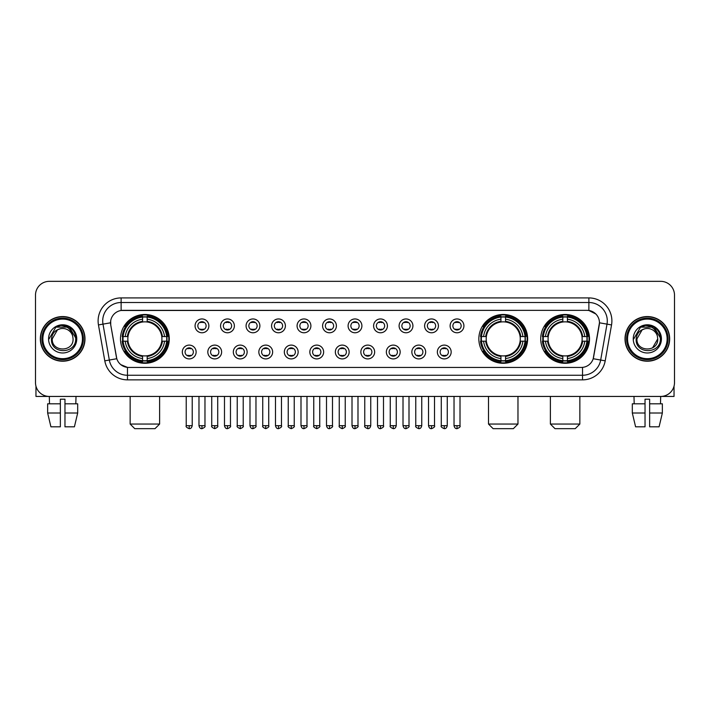 <?xml version="1.0" encoding="UTF-8"?>
<svg xmlns="http://www.w3.org/2000/svg" width="710" height="710" viewBox="0 0 710 710"><rect width="100%" height="100%" fill="white"/><g stroke="black" fill="none" stroke-linecap="round" stroke-linejoin="round"><path stroke-width="1.06" d="M478.842 338.883A24.397 24.397 0 0 0 503.239 363.289A24.397 24.397 0 0 0 527.636 338.883A24.397 24.397 0 0 0 503.239 314.486A24.397 24.397 0 0 0 478.842 338.883M540.718 338.883A24.397 24.397 0 0 0 565.116 363.289A24.397 24.397 0 0 0 589.513 338.883A24.397 24.397 0 0 0 565.116 314.486A24.397 24.397 0 0 0 540.718 338.883M120.487 338.883A24.397 24.397 0 0 0 144.884 363.289A24.397 24.397 0 0 0 169.282 338.883A24.397 24.397 0 0 0 144.884 314.486A24.397 24.397 0 0 0 120.487 338.883M196.129 352.009A6.905 6.905 0 0 1 189.215 358.914A6.905 6.905 0 0 1 182.31 352.009A6.905 6.905 0 0 1 189.215 345.104A6.905 6.905 0 0 1 196.129 352.009M185.079 352.009A4.145 4.145 0 0 0 189.215 356.154A4.145 4.145 0 0 0 193.36 352.009A4.145 4.145 0 0 0 189.215 347.864A4.145 4.145 0 0 0 185.079 352.009M221.626 352.009A6.905 6.905 0 0 1 214.722 358.914A6.905 6.905 0 0 1 207.817 352.009A6.905 6.905 0 0 1 214.722 345.104A6.905 6.905 0 0 1 221.626 352.009M210.577 352.009A4.145 4.145 0 0 0 214.722 356.154A4.145 4.145 0 0 0 218.866 352.009A4.145 4.145 0 0 0 214.722 347.864A4.145 4.145 0 0 0 210.577 352.009M247.133 352.009A6.905 6.905 0 0 1 240.228 358.914A6.905 6.905 0 0 1 233.324 352.009A6.905 6.905 0 0 1 240.228 345.104A6.905 6.905 0 0 1 247.133 352.009M236.084 352.009A4.145 4.145 0 0 0 240.228 356.154A4.145 4.145 0 0 0 244.373 352.009A4.145 4.145 0 0 0 240.228 347.864A4.145 4.145 0 0 0 236.084 352.009M272.64 352.009A6.905 6.905 0 0 1 265.735 358.914A6.905 6.905 0 0 1 258.83 352.009A6.905 6.905 0 0 1 265.735 345.104A6.905 6.905 0 0 1 272.64 352.009M261.591 352.009A4.145 4.145 0 0 0 265.735 356.154A4.145 4.145 0 0 0 269.88 352.009A4.145 4.145 0 0 0 265.735 347.864A4.145 4.145 0 0 0 261.591 352.009M298.147 352.009A6.905 6.905 0 0 1 291.242 358.914A6.905 6.905 0 0 1 284.328 352.009A6.905 6.905 0 0 1 291.242 345.104A6.905 6.905 0 0 1 298.147 352.009M287.097 352.009A4.145 4.145 0 0 0 291.242 356.154A4.145 4.145 0 0 0 295.378 352.009A4.145 4.145 0 0 0 291.242 347.864A4.145 4.145 0 0 0 287.097 352.009M323.645 352.009A6.905 6.905 0 0 1 316.74 358.914A6.905 6.905 0 0 1 309.835 352.009A6.905 6.905 0 0 1 316.74 345.104A6.905 6.905 0 0 1 323.645 352.009M312.595 352.009A4.145 4.145 0 0 0 316.74 356.154A4.145 4.145 0 0 0 320.885 352.009A4.145 4.145 0 0 0 316.74 347.864A4.145 4.145 0 0 0 312.595 352.009M349.151 352.009A6.905 6.905 0 0 1 342.247 358.914A6.905 6.905 0 0 1 335.342 352.009A6.905 6.905 0 0 1 342.247 345.104A6.905 6.905 0 0 1 349.151 352.009M338.102 352.009A4.145 4.145 0 0 0 342.247 356.154A4.145 4.145 0 0 0 346.391 352.009A4.145 4.145 0 0 0 342.247 347.864A4.145 4.145 0 0 0 338.102 352.009M374.658 352.009A6.905 6.905 0 0 1 367.753 358.914A6.905 6.905 0 0 1 360.849 352.009A6.905 6.905 0 0 1 367.753 345.104A6.905 6.905 0 0 1 374.658 352.009M363.609 352.009A4.145 4.145 0 0 0 367.753 356.154A4.145 4.145 0 0 0 371.898 352.009A4.145 4.145 0 0 0 367.753 347.864A4.145 4.145 0 0 0 363.609 352.009M400.165 352.009A6.905 6.905 0 0 1 393.26 358.914A6.905 6.905 0 0 1 386.355 352.009A6.905 6.905 0 0 1 393.26 345.104A6.905 6.905 0 0 1 400.165 352.009M389.115 352.009A4.145 4.145 0 0 0 393.26 356.154A4.145 4.145 0 0 0 397.405 352.009A4.145 4.145 0 0 0 393.26 347.864A4.145 4.145 0 0 0 389.115 352.009M425.672 352.009A6.905 6.905 0 0 1 418.758 358.914A6.905 6.905 0 0 1 411.853 352.009A6.905 6.905 0 0 1 418.758 345.104A6.905 6.905 0 0 1 425.672 352.009M414.622 352.009A4.145 4.145 0 0 0 418.758 356.154A4.145 4.145 0 0 0 422.903 352.009A4.145 4.145 0 0 0 418.758 347.864A4.145 4.145 0 0 0 414.622 352.009M451.169 352.009A6.905 6.905 0 0 1 444.265 358.914A6.905 6.905 0 0 1 437.36 352.009A6.905 6.905 0 0 1 444.265 345.104A6.905 6.905 0 0 1 451.169 352.009M440.12 352.009A4.145 4.145 0 0 0 444.265 356.154A4.145 4.145 0 0 0 448.409 352.009A4.145 4.145 0 0 0 444.265 347.864A4.145 4.145 0 0 0 440.12 352.009M208.873 325.855A6.905 6.905 0 0 1 201.968 332.768A6.905 6.905 0 0 1 195.064 325.855A6.905 6.905 0 0 1 201.968 318.95A6.905 6.905 0 0 1 208.873 325.855M197.824 325.855A4.145 4.145 0 0 0 201.968 329.999A4.145 4.145 0 0 0 206.113 325.855A4.145 4.145 0 0 0 201.968 321.719A4.145 4.145 0 0 0 197.824 325.855M234.38 325.855A6.905 6.905 0 0 1 227.475 332.768A6.905 6.905 0 0 1 220.57 325.855A6.905 6.905 0 0 1 227.475 318.95A6.905 6.905 0 0 1 234.38 325.855M223.33 325.855A4.145 4.145 0 0 0 227.475 329.999A4.145 4.145 0 0 0 231.62 325.855A4.145 4.145 0 0 0 227.475 321.719A4.145 4.145 0 0 0 223.33 325.855M259.887 325.855A6.905 6.905 0 0 1 252.982 332.768A6.905 6.905 0 0 1 246.077 325.855A6.905 6.905 0 0 1 252.982 318.95A6.905 6.905 0 0 1 259.887 325.855M248.837 325.855A4.145 4.145 0 0 0 252.982 329.999A4.145 4.145 0 0 0 257.127 325.855A4.145 4.145 0 0 0 252.982 321.719A4.145 4.145 0 0 0 248.837 325.855M285.393 325.855A6.905 6.905 0 0 1 278.489 332.768A6.905 6.905 0 0 1 271.584 325.855A6.905 6.905 0 0 1 278.489 318.95A6.905 6.905 0 0 1 285.393 325.855M274.344 325.855A4.145 4.145 0 0 0 278.489 329.999A4.145 4.145 0 0 0 282.633 325.855A4.145 4.145 0 0 0 278.489 321.719A4.145 4.145 0 0 0 274.344 325.855M310.9 325.855A6.905 6.905 0 0 1 303.986 332.768A6.905 6.905 0 0 1 297.082 325.855A6.905 6.905 0 0 1 303.986 318.95A6.905 6.905 0 0 1 310.9 325.855M299.851 325.855A4.145 4.145 0 0 0 303.986 329.999A4.145 4.145 0 0 0 308.131 325.855A4.145 4.145 0 0 0 303.986 321.719A4.145 4.145 0 0 0 299.851 325.855M336.398 325.855A6.905 6.905 0 0 1 329.493 332.768A6.905 6.905 0 0 1 322.589 325.855A6.905 6.905 0 0 1 329.493 318.95A6.905 6.905 0 0 1 336.398 325.855M325.349 325.855A4.145 4.145 0 0 0 329.493 329.999A4.145 4.145 0 0 0 333.638 325.855A4.145 4.145 0 0 0 329.493 321.719A4.145 4.145 0 0 0 325.349 325.855M361.905 325.855A6.905 6.905 0 0 1 355 332.768A6.905 6.905 0 0 1 348.095 325.855A6.905 6.905 0 0 1 355 318.95A6.905 6.905 0 0 1 361.905 325.855M350.855 325.855A4.145 4.145 0 0 0 355 329.999A4.145 4.145 0 0 0 359.145 325.855A4.145 4.145 0 0 0 355 321.719A4.145 4.145 0 0 0 350.855 325.855M387.411 325.855A6.905 6.905 0 0 1 380.507 332.768A6.905 6.905 0 0 1 373.602 325.855A6.905 6.905 0 0 1 380.507 318.95A6.905 6.905 0 0 1 387.411 325.855M376.362 325.855A4.145 4.145 0 0 0 380.507 329.999A4.145 4.145 0 0 0 384.651 325.855A4.145 4.145 0 0 0 380.507 321.719A4.145 4.145 0 0 0 376.362 325.855M412.918 325.855A6.905 6.905 0 0 1 406.014 332.768A6.905 6.905 0 0 1 399.1 325.855A6.905 6.905 0 0 1 406.014 318.95A6.905 6.905 0 0 1 412.918 325.855M401.869 325.855A4.145 4.145 0 0 0 406.014 329.999A4.145 4.145 0 0 0 410.149 325.855A4.145 4.145 0 0 0 406.014 321.719A4.145 4.145 0 0 0 401.869 325.855M438.416 325.855A6.905 6.905 0 0 1 431.511 332.768A6.905 6.905 0 0 1 424.607 325.855A6.905 6.905 0 0 1 431.511 318.95A6.905 6.905 0 0 1 438.416 325.855M427.367 325.855A4.145 4.145 0 0 0 431.511 329.999A4.145 4.145 0 0 0 435.656 325.855A4.145 4.145 0 0 0 431.511 321.719A4.145 4.145 0 0 0 427.367 325.855M463.923 325.855A6.905 6.905 0 0 1 457.018 332.768A6.905 6.905 0 0 1 450.113 325.855A6.905 6.905 0 0 1 457.018 318.95A6.905 6.905 0 0 1 463.923 325.855M452.873 325.855A4.145 4.145 0 0 0 457.018 329.999A4.145 4.145 0 0 0 461.163 325.855A4.145 4.145 0 0 0 457.018 321.719A4.145 4.145 0 0 0 452.873 325.855M104.796 360.84L98.459 324.931A23.022 23.022 0 0 1 121.126 297.916L588.874 297.916A23.022 23.022 0 0 1 611.541 324.931L605.204 360.84A23.022 23.022 0 0 1 582.537 379.859L127.463 379.859A23.022 23.022 0 0 1 104.796 360.84L109.322 360.041L102.994 324.133A18.416 18.416 0 0 1 121.126 302.513L588.874 302.513A18.416 18.416 0 0 1 607.006 324.133L600.678 360.041A18.416 18.416 0 0 1 582.537 375.253L127.463 375.253A18.416 18.416 0 0 1 109.322 360.041L116.795 358.719L110.733 324.931A12.434 12.434 0 0 1 122.972 310.341L587.028 310.341A12.434 12.434 0 0 1 599.267 324.931L593.587 357.157A12.434 12.434 0 0 1 581.348 367.434L128.652 367.434A12.434 12.434 0 0 1 116.413 357.157L110.733 324.931L110.68 320.929M122.679 341.19A22.329 22.329 0 0 1 122.679 336.584M542.901 341.19A22.329 22.329 0 0 1 542.901 336.584M481.034 341.19A22.329 22.329 0 0 1 481.034 336.584M40.337 338.883A22.329 22.329 0 0 0 62.666 361.212A22.329 22.329 0 0 0 84.987 338.883A22.329 22.329 0 0 0 62.666 316.562A22.329 22.329 0 0 0 40.337 338.883M625.013 338.883A22.329 22.329 0 0 0 647.334 361.212A22.329 22.329 0 0 0 669.663 338.883A22.329 22.329 0 0 0 647.334 316.562A22.329 22.329 0 0 0 625.013 338.883M121.126 297.916L121.126 310.483L587.028 310.341L588.874 310.483L595.814 313.98M581.348 367.434L128.652 367.434M127.463 379.859L127.463 367.372L120.824 364.656M611.541 324.931L599.462 322.802L593.205 358.719L605.204 360.84M674.5 295.147A13.809 13.809 0 0 0 660.691 281.337L49.309 281.337A13.809 13.809 0 0 0 35.5 295.147L35.5 382.619A13.809 13.809 0 0 0 49.309 396.437L660.691 396.437A13.809 13.809 0 0 0 674.5 382.619L674.5 295.147L674.5 382.619M35.5 295.147L35.5 382.619M660.691 281.337L49.309 281.337M49.514 403.804L49.309 396.437L660.691 396.437L660.486 403.804M35.962 386.16L35.962 396.437L89.362 396.437M47.641 403.804L47.641 413.007L50.916 426.817L47.641 413.007L47.641 403.804L60.359 403.804L60.359 399.197L64.965 399.197L64.965 403.804L77.683 403.804L77.683 413.007L74.408 426.817L77.683 413.007L64.965 413.007L64.965 403.804L64.965 426.817L74.408 426.817M76.014 396.437L75.81 403.804M60.359 403.804L60.359 426.817L50.916 426.817M47.641 413.007L60.359 413.007M82.458 338.883A19.8 19.8 0 0 0 62.666 319.092A19.8 19.8 0 0 0 42.866 338.883A19.8 19.8 0 0 0 62.666 358.683A19.8 19.8 0 0 0 82.458 338.883M83.381 338.883A20.714 20.714 0 0 0 62.666 318.169A20.714 20.714 0 0 0 41.943 338.883A20.714 20.714 0 0 0 62.666 359.606A20.714 20.714 0 0 0 83.381 338.883M84.756 338.883A22.099 22.099 0 0 0 62.666 316.793A22.099 22.099 0 0 0 40.568 338.883A22.099 22.099 0 0 0 62.666 360.982A22.099 22.099 0 0 0 84.756 338.883M72.695 336.123L73.068 338.883C73.707 352.311 51.617 352.311 52.256 338.883L57.457 329.875L60.084 328.81C54.927 330.212 52.061 333.567 51.484 338.883C50.374 354.716 76.156 354.308 75.686 338.883C75.766 334.517 74.142 330.904 70.822 328.047C67.805 325.846 64.441 324.976 60.749 325.455C67.556 325.988 71.532 329.546 72.695 336.123L73.068 338.883C73.707 352.311 51.617 352.311 52.256 338.883L57.457 329.875L60.084 328.81L57.457 329.875L52.256 338.883L57.457 329.875L60.084 328.81L57.457 329.875L52.256 338.883L57.457 329.875L60.084 328.81L57.457 329.875L52.256 338.883L57.457 329.875L60.084 328.81A10.402 10.402 0 0 1 72.695 336.123L73.068 338.883C73.707 352.311 51.617 352.311 52.256 338.883C51.617 352.311 73.707 352.311 73.068 338.883C73.707 352.311 51.617 352.311 52.256 338.883C51.617 352.311 73.707 352.311 73.068 338.883C73.707 352.311 51.617 352.311 52.256 338.883M48.573 338.883A14.085 14.085 0 0 0 62.666 352.976A14.085 14.085 0 0 0 76.751 338.883A14.085 14.085 0 0 0 62.666 324.798A14.085 14.085 0 0 0 48.573 338.883M60.749 325.455L55.877 327.132L49.096 338.883L55.877 327.132L69.447 327.132L76.227 338.883L69.447 327.132L55.877 327.132L49.096 338.883L55.877 327.132L69.447 327.132L76.227 338.883L69.447 327.132L55.877 327.132L49.096 338.883L55.877 327.132L69.447 327.132L76.227 338.883M155.011 428.662L134.758 428.662L130.152 424.056L159.617 424.056L155.011 428.662M147.183 360.68L147.183 361.603A22.835 22.835 0 0 0 167.604 341.19L166.681 341.19A21.912 21.912 0 0 1 147.183 360.68L147.183 358.55A19.8 19.8 0 0 0 164.542 341.19L161.765 341.19A17.031 17.031 0 0 0 147.183 322.012L147.183 317.095A21.912 21.912 0 0 1 166.681 336.584L167.604 336.584A22.835 22.835 0 0 0 147.183 316.172L147.183 317.095M123.096 341.19L122.164 341.19A22.835 22.835 0 0 0 142.586 361.603L142.586 360.68A21.912 21.912 0 0 1 123.096 341.19L125.226 341.19A19.8 19.8 0 0 0 142.586 358.55L142.586 355.763A17.031 17.031 0 0 0 161.765 341.19L162.439 341.19A17.706 17.706 0 0 1 147.183 356.447L147.183 358.55M142.586 317.095L142.586 316.172A22.835 22.835 0 0 0 122.164 336.584L123.096 336.584A21.912 21.912 0 0 1 142.586 317.095L142.586 319.225A19.8 19.8 0 0 0 125.226 336.584L128.004 336.584A17.031 17.031 0 0 0 142.586 355.763L142.586 356.447A17.706 17.706 0 0 1 127.33 341.19L125.226 341.19M123.141 341.19A21.868 21.868 0 0 1 123.141 336.584M147.183 317.139A21.868 21.868 0 0 0 142.586 317.139M166.628 336.584A21.868 21.868 0 0 1 166.628 341.19M166.681 336.584L164.542 336.584A19.8 19.8 0 0 0 147.183 319.225M164.542 341.19L166.681 341.19M142.586 358.55L142.586 360.68M161.765 336.584L164.542 336.584M147.183 355.79L147.183 356.447M142.586 355.763A17.031 17.031 0 0 1 128.004 341.19L127.33 341.19M147.183 360.636A21.868 21.868 0 0 1 142.586 360.636M125.226 336.584L123.096 336.584M142.586 321.976L142.586 319.225M147.183 322.012A17.031 17.031 0 0 0 128.004 336.584L127.33 336.584A17.706 17.706 0 0 1 142.586 321.328M147.183 321.985L147.183 321.328A17.706 17.706 0 0 1 162.439 336.584M125.732 326.458L124.427 326.458A23.936 23.936 0 0 1 168.82 338.883A23.936 23.936 0 0 1 124.427 351.317L125.732 351.317M513.365 428.662L493.113 428.662L488.507 424.056L517.972 424.056L513.365 428.662M505.547 360.68L505.547 361.603A22.835 22.835 0 0 0 525.959 341.19L525.036 341.19A21.912 21.912 0 0 1 505.547 360.68L505.547 358.55A19.8 19.8 0 0 0 522.906 341.19L520.119 341.19A17.031 17.031 0 0 0 505.547 322.012L505.547 317.095A21.912 21.912 0 0 1 525.036 336.584L525.959 336.584A22.835 22.835 0 0 0 505.547 316.172L505.547 317.095M481.451 341.19L480.519 341.19A22.835 22.835 0 0 0 500.941 361.603L500.941 360.68A21.912 21.912 0 0 1 481.451 341.19L483.581 341.19A19.8 19.8 0 0 0 500.941 358.55L500.941 355.763A17.031 17.031 0 0 0 520.119 341.19L520.803 341.19A17.706 17.706 0 0 1 505.547 356.447L505.547 358.55M500.941 317.095L500.941 316.172A22.835 22.835 0 0 0 480.519 336.584L481.451 336.584A21.912 21.912 0 0 1 500.941 317.095L500.941 319.225A19.8 19.8 0 0 0 483.581 336.584L486.359 336.584A17.031 17.031 0 0 0 500.941 355.763L500.941 356.447A17.706 17.706 0 0 1 485.684 341.19L483.581 341.19M481.495 341.19A21.868 21.868 0 0 1 481.495 336.584M505.547 317.139A21.868 21.868 0 0 0 500.941 317.139M524.983 336.584A21.868 21.868 0 0 1 524.983 341.19M525.036 336.584L522.906 336.584A19.8 19.8 0 0 0 505.547 319.225M522.906 341.19L525.036 341.19M500.941 358.55L500.941 360.68M520.119 336.584L522.906 336.584M505.547 355.79L505.547 356.447M500.941 355.763A17.031 17.031 0 0 1 486.359 341.19L485.684 341.19M505.547 360.636A21.868 21.868 0 0 1 500.941 360.636M483.581 336.584L481.451 336.584M500.941 321.976L500.941 319.225M505.547 322.012A17.031 17.031 0 0 0 486.359 336.584L485.684 336.584A17.706 17.706 0 0 1 500.941 321.328M505.547 321.985L505.547 321.328A17.706 17.706 0 0 1 520.803 336.584M484.087 326.458L482.782 326.458A23.936 23.936 0 0 1 527.184 338.883A23.936 23.936 0 0 1 482.782 351.317L484.087 351.317M575.242 428.662L554.989 428.662L550.383 424.056L579.848 424.056L575.242 428.662M567.414 360.68L567.414 361.603A22.835 22.835 0 0 0 587.836 341.19L586.904 341.19A21.912 21.912 0 0 1 567.414 360.68L567.414 358.55A19.8 19.8 0 0 0 584.774 341.19L581.996 341.19A17.031 17.031 0 0 0 567.414 322.012L567.414 317.095A21.912 21.912 0 0 1 586.904 336.584L587.836 336.584A22.835 22.835 0 0 0 567.414 316.172L567.414 317.095M543.319 341.19L542.396 341.19A22.835 22.835 0 0 0 562.817 361.603L562.817 360.68A21.912 21.912 0 0 1 543.319 341.19L545.457 341.19A19.8 19.8 0 0 0 562.817 358.55L562.817 355.763A17.031 17.031 0 0 0 581.996 341.19L582.67 341.19A17.706 17.706 0 0 1 567.414 356.447L567.414 358.55M562.817 317.095L562.817 316.172A22.835 22.835 0 0 0 542.396 336.584L543.319 336.584A21.912 21.912 0 0 1 562.817 317.095L562.817 319.225A19.8 19.8 0 0 0 545.457 336.584L548.235 336.584A17.031 17.031 0 0 0 562.817 355.763L562.817 356.447A17.706 17.706 0 0 1 547.561 341.19L545.457 341.19M543.372 341.19A21.868 21.868 0 0 1 543.372 336.584M567.414 317.139A21.868 21.868 0 0 0 562.817 317.139M586.859 336.584A21.868 21.868 0 0 1 586.859 341.19M586.904 336.584L584.774 336.584A19.8 19.8 0 0 0 567.414 319.225M584.774 341.19L586.904 341.19M562.817 358.55L562.817 360.68M581.996 336.584L584.774 336.584M567.414 355.79L567.414 356.447M562.817 355.763A17.031 17.031 0 0 1 548.235 341.19L547.561 341.19M567.414 360.636A21.868 21.868 0 0 1 562.817 360.636M545.457 336.584L543.319 336.584M562.817 321.976L562.817 319.225M567.414 322.012A17.031 17.031 0 0 0 548.235 336.584L547.561 336.584A17.706 17.706 0 0 1 562.817 321.328M567.414 321.985L567.414 321.328A17.706 17.706 0 0 1 582.67 336.584M545.963 326.458L544.659 326.458A23.936 23.936 0 0 1 589.052 338.883A23.936 23.936 0 0 1 544.659 351.317L545.963 351.317M200.593 329.768L200.593 329.112A3.532 3.532 0 0 0 203.353 329.112L203.353 329.768M203.353 321.95L203.353 322.606A3.532 3.532 0 0 0 200.593 322.606L200.593 321.95M226.099 329.768L226.099 329.112A3.532 3.532 0 0 0 228.86 329.112L228.86 329.768M228.86 321.95L228.86 322.606A3.532 3.532 0 0 0 226.099 322.606L226.099 321.95M251.597 329.768L251.597 329.112A3.532 3.532 0 0 0 254.366 329.112L254.366 329.768M254.366 321.95L254.366 322.606A3.532 3.532 0 0 0 251.597 322.606L251.597 321.95M277.104 329.768L277.104 329.112A3.532 3.532 0 0 0 279.864 329.112L279.864 329.768M279.864 321.95L279.864 322.606A3.532 3.532 0 0 0 277.104 322.606L277.104 321.95M302.611 329.768L302.611 329.112A3.532 3.532 0 0 0 305.371 329.112L305.371 329.768M305.371 321.95L305.371 322.606A3.532 3.532 0 0 0 302.611 322.606L302.611 321.95M328.118 329.768L328.118 329.112A3.532 3.532 0 0 0 330.878 329.112L330.878 329.768M330.878 321.95L330.878 322.606A3.532 3.532 0 0 0 328.118 322.606L328.118 321.95M353.615 329.768L353.615 329.112A3.532 3.532 0 0 0 356.385 329.112L356.385 329.768M356.385 321.95L356.385 322.606A3.532 3.532 0 0 0 353.615 322.606L353.615 321.95M379.122 329.768L379.122 329.112A3.532 3.532 0 0 0 381.882 329.112L381.882 329.768M381.882 321.95L381.882 322.606A3.532 3.532 0 0 0 379.122 322.606L379.122 321.95M404.629 329.768L404.629 329.112A3.532 3.532 0 0 0 407.389 329.112L407.389 329.768M407.389 321.95L407.389 322.606A3.532 3.532 0 0 0 404.629 322.606L404.629 321.95M430.136 329.768L430.136 329.112A3.532 3.532 0 0 0 432.896 329.112L432.896 329.768M432.896 321.95L432.896 322.606A3.532 3.532 0 0 0 430.136 322.606L430.136 321.95M455.634 329.768L455.634 329.112A3.532 3.532 0 0 0 458.403 329.112L458.403 329.768M458.403 321.95L458.403 322.606A3.532 3.532 0 0 0 455.634 322.606L455.634 321.95M187.839 355.914L187.839 355.257A3.532 3.532 0 0 0 190.599 355.257L190.599 355.914M190.599 348.104L190.599 348.761A3.532 3.532 0 0 0 187.839 348.761L187.839 348.104M213.346 355.914L213.346 355.257A3.532 3.532 0 0 0 216.106 355.257L216.106 355.914M216.106 348.104L216.106 348.761A3.532 3.532 0 0 0 213.346 348.761L213.346 348.104M238.844 355.914L238.844 355.257A3.532 3.532 0 0 0 241.613 355.257L241.613 355.914M241.613 348.104L241.613 348.761A3.532 3.532 0 0 0 238.844 348.761L238.844 348.104M264.351 355.914L264.351 355.257A3.532 3.532 0 0 0 267.111 355.257L267.111 355.914M267.111 348.104L267.111 348.761A3.532 3.532 0 0 0 264.351 348.761L264.351 348.104M289.858 355.914L289.858 355.257A3.532 3.532 0 0 0 292.618 355.257L292.618 355.914M292.618 348.104L292.618 348.761A3.532 3.532 0 0 0 289.858 348.761L289.858 348.104M315.364 355.914L315.364 355.257A3.532 3.532 0 0 0 318.124 355.257L318.124 355.914M318.124 348.104L318.124 348.761A3.532 3.532 0 0 0 315.364 348.761L315.364 348.104M340.862 355.914L340.862 355.257A3.532 3.532 0 0 0 343.631 355.257L343.631 355.914M343.631 348.104L343.631 348.761A3.532 3.532 0 0 0 340.862 348.761L340.862 348.104M366.369 355.914L366.369 355.257A3.532 3.532 0 0 0 369.138 355.257L369.138 355.914M369.138 348.104L369.138 348.761A3.532 3.532 0 0 0 366.369 348.761L366.369 348.104M391.876 355.914L391.876 355.257A3.532 3.532 0 0 0 394.636 355.257L394.636 355.914M394.636 348.104L394.636 348.761A3.532 3.532 0 0 0 391.876 348.761L391.876 348.104M417.382 355.914L417.382 355.257A3.532 3.532 0 0 0 420.142 355.257L420.142 355.914M420.142 348.104L420.142 348.761A3.532 3.532 0 0 0 417.382 348.761L417.382 348.104M442.889 355.914L442.889 355.257A3.532 3.532 0 0 0 445.649 355.257L445.649 355.914M445.649 348.104L445.649 348.761A3.532 3.532 0 0 0 442.889 348.761L442.889 348.104M674.038 386.16L674.038 396.437L620.638 396.437M645.035 403.804L645.035 413.007L632.317 413.007L635.592 426.817L632.317 413.007L632.317 403.804L645.035 403.804L645.035 399.197L649.641 399.197L649.641 403.804L662.359 403.804L662.359 413.007L659.084 426.817L662.359 413.007L649.641 413.007L649.641 403.804M645.035 413.007L645.035 426.817L635.592 426.817M659.084 426.817L649.641 426.817L649.641 413.007M633.986 396.437L634.19 403.804M667.134 338.883A19.8 19.8 0 0 0 647.334 319.092A19.8 19.8 0 0 0 627.542 338.883A19.8 19.8 0 0 0 647.334 358.683A19.8 19.8 0 0 0 667.134 338.883M668.057 338.883A20.714 20.714 0 0 0 647.334 318.169A20.714 20.714 0 0 0 626.619 338.883A20.714 20.714 0 0 0 647.334 359.606A20.714 20.714 0 0 0 668.057 338.883M669.432 338.883A22.099 22.099 0 0 0 647.334 316.793A22.099 22.099 0 0 0 625.244 338.883A22.099 22.099 0 0 0 647.334 360.982A22.099 22.099 0 0 0 669.432 338.883M657.371 336.123L657.744 338.883L657.371 336.123L657.744 338.883L657.371 336.123L657.744 338.883L657.371 336.123L657.744 338.883L657.371 336.123L657.744 338.883L652.543 347.9L657.744 338.883C658.383 352.311 636.293 352.311 636.932 338.883L642.133 329.875L644.76 328.81C639.603 330.212 636.737 333.567 636.16 338.883C635.051 354.716 660.832 354.308 660.362 338.883C660.442 334.517 658.818 330.904 655.499 328.047C652.481 325.846 649.117 324.976 645.425 325.455C652.233 325.988 656.209 329.546 657.371 336.123L657.744 338.883L652.543 347.9L657.744 338.883C658.383 352.311 636.293 352.311 636.932 338.883L642.133 329.875L644.76 328.81L642.133 329.875L636.932 338.883L642.133 329.875L644.76 328.81L642.133 329.875L636.932 338.883L642.133 329.875L644.76 328.81L642.133 329.875L636.932 338.883L642.133 329.875L644.76 328.81L642.133 329.875L636.932 338.883L642.133 329.875L644.76 328.81A10.402 10.402 0 0 1 657.371 336.123L657.744 338.883C658.383 352.311 636.293 352.311 636.932 338.883C636.293 352.311 658.383 352.311 657.744 338.883C658.383 352.311 636.293 352.311 636.932 338.883M633.249 338.883A14.085 14.085 0 0 0 647.334 352.976A14.085 14.085 0 0 0 661.427 338.883A14.085 14.085 0 0 0 647.334 324.798A14.085 14.085 0 0 0 633.249 338.883M633.773 338.883L640.553 327.132L654.123 327.132L660.903 338.883L654.123 327.132L640.553 327.132L633.773 338.883L640.553 327.132L654.123 327.132L660.903 338.883L654.123 327.132L640.553 327.132L633.773 338.883L640.553 327.132L654.123 327.132L660.903 338.883L654.123 327.132L640.553 327.132L633.773 338.883L640.553 327.132L654.123 327.132L660.903 338.883L654.123 327.132L640.553 327.132L633.773 338.883L640.553 327.132L645.425 325.455L640.553 327.132L633.773 338.883L640.553 327.132L645.425 325.455L640.553 327.132L633.773 338.883L640.553 327.132L654.123 327.132L660.903 338.883L654.123 327.132M588.874 297.916L588.874 310.483M98.459 324.931L102.994 324.133A18.416 18.416 0 0 1 102.71 320.929M102.994 324.133L110.538 322.802M582.537 367.372L582.537 379.859M147.183 355.763A17.031 17.031 0 0 0 161.765 341.19M142.586 360.84A22.072 22.072 0 0 0 147.183 360.84M166.841 341.19A22.072 22.072 0 0 0 166.841 336.584M147.183 316.935A22.072 22.072 0 0 0 142.586 316.935M505.547 355.763A17.031 17.031 0 0 0 520.119 341.19M500.941 360.84A22.072 22.072 0 0 0 505.547 360.84M525.196 341.19A22.072 22.072 0 0 0 525.196 336.584M505.547 316.935A22.072 22.072 0 0 0 500.941 316.935M567.414 355.763A17.031 17.031 0 0 0 581.996 341.19M562.817 360.84A22.072 22.072 0 0 0 567.414 360.84M587.072 341.19A22.072 22.072 0 0 0 587.072 336.584M567.414 316.935A22.072 22.072 0 0 0 562.817 316.935M201.968 425.672L198.977 425.672C199.501 427.802 200.495 428.796 201.968 428.662L201.968 425.672L204.968 425.672L204.968 396.437M227.475 425.672L224.484 425.672C225.008 427.802 226.002 428.796 227.475 428.662L227.475 425.672L230.466 425.672L230.466 396.437M252.982 425.672L249.991 425.672C250.515 427.802 251.509 428.796 252.982 428.662L252.982 425.672L255.973 425.672L255.973 396.437M278.489 425.672L275.489 425.672C276.012 427.802 277.015 428.796 278.489 428.662L278.489 425.672L281.48 425.672L281.48 396.437M303.986 425.672L300.996 425.672C301.519 427.802 302.522 428.796 303.986 428.662L303.986 425.672L306.986 425.672L306.986 396.437M329.493 425.672L326.502 425.672C327.026 427.802 328.02 428.796 329.493 428.662L329.493 425.672L332.484 425.672L332.484 396.437M355 425.672L352.009 425.672C352.533 427.802 353.527 428.796 355 428.662L355 425.672L357.991 425.672L357.991 396.437M380.507 425.672L377.516 425.672C378.031 427.802 379.033 428.796 380.507 428.662L380.507 425.672L383.498 425.672L383.498 396.437M406.014 425.672L403.014 425.672C403.537 427.802 404.54 428.796 406.014 428.662L406.014 425.672L409.004 425.672L409.004 396.437M431.511 425.672L428.52 425.672C429.044 427.802 430.038 428.796 431.511 428.662L431.511 425.672L434.511 425.672L434.511 396.437M457.018 425.672L454.027 425.672C454.551 427.802 455.545 428.796 457.018 428.662L457.018 425.672L460.009 425.672L460.009 396.437M189.215 425.672L186.224 425.672C185.621 426.621 186.615 427.624 189.215 428.662L189.215 425.672L192.215 425.672L192.215 396.437M214.722 425.672L211.731 425.672C211.127 426.621 212.121 427.624 214.722 428.662L214.722 425.672L217.713 425.672L217.713 396.437M240.228 425.672L237.238 425.672C236.625 426.621 237.628 427.624 240.228 428.662L240.228 425.672L243.219 425.672L243.219 396.437M265.735 425.672L262.744 425.672C262.132 426.621 263.135 427.624 265.735 428.662L265.735 425.672L268.726 425.672L268.726 396.437M291.242 425.672L288.242 425.672C287.639 426.621 288.633 427.624 291.242 428.662L291.242 425.672L294.233 425.672L294.233 396.437M316.74 425.672L313.749 425.672C313.145 426.621 314.139 427.624 316.74 428.662L316.74 425.672L319.74 425.672L319.74 396.437M342.247 425.672L339.256 425.672C338.652 426.621 339.646 427.624 342.247 428.662L342.247 425.672L345.237 425.672L345.237 396.437M367.753 425.672L364.762 425.672C364.15 426.621 365.153 427.624 367.753 428.662L367.753 425.672L370.744 425.672L370.744 396.437M393.26 425.672L390.26 425.672C389.657 426.621 390.651 427.624 393.26 428.662L393.26 425.672L396.251 425.672L396.251 396.437M418.758 425.672L415.767 425.672C415.164 426.621 416.158 427.624 418.758 428.662L418.758 425.672L421.758 425.672L421.758 396.437M444.265 425.672L441.274 425.672C440.67 426.621 441.664 427.624 444.265 428.662L444.265 425.672L447.256 425.672L447.256 396.437M159.617 396.437L159.617 424.056M130.152 396.437L130.152 424.056M517.972 396.437L517.972 424.056M488.507 396.437L488.507 424.056M579.848 396.437L579.848 424.056M550.383 396.437L550.383 424.056M198.977 425.672L198.977 396.437M204.968 425.672C205.572 426.621 204.578 427.624 201.968 428.662M224.484 425.672L224.484 396.437M230.466 425.672C231.078 426.621 230.076 427.624 227.475 428.662M249.991 425.672L249.991 396.437M255.973 425.672C256.576 426.621 255.582 427.624 252.982 428.662M275.489 425.672L275.489 396.437M281.48 425.672C282.083 426.621 281.089 427.624 278.489 428.662M300.996 425.672L300.996 396.437M306.986 425.672C307.59 426.621 306.596 427.624 303.986 428.662M326.502 425.672L326.502 396.437M332.484 425.672C333.096 426.621 332.094 427.624 329.493 428.662M352.009 425.672L352.009 396.437M357.991 425.672C358.603 426.621 357.6 427.624 355 428.662M377.516 425.672L377.516 396.437M383.498 425.672C384.101 426.621 383.107 427.624 380.507 428.662M403.014 425.672L403.014 396.437M409.004 425.672C409.608 426.621 408.614 427.624 406.014 428.662M428.52 425.672L428.52 396.437M434.511 425.672C435.115 426.621 434.121 427.624 431.511 428.662M454.027 425.672L454.027 396.437M460.009 425.672C460.621 426.621 459.618 427.624 457.018 428.662M186.224 425.672L186.224 396.437M192.215 425.672C191.691 427.802 190.688 428.796 189.215 428.662M211.731 425.672L211.731 396.437M217.713 425.672C218.325 426.621 217.322 427.624 214.722 428.662M237.238 425.672L237.238 396.437M243.219 425.672C243.832 426.621 242.829 427.624 240.228 428.662M262.744 425.672L262.744 396.437M268.726 425.672C269.33 426.621 268.336 427.624 265.735 428.662M288.242 425.672L288.242 396.437M294.233 425.672C294.836 426.621 293.842 427.624 291.242 428.662M313.749 425.672L313.749 396.437M319.74 425.672C320.343 426.621 319.349 427.624 316.74 428.662M339.256 425.672L339.256 396.437M345.237 425.672C345.85 426.621 344.847 427.624 342.247 428.662M364.762 425.672L364.762 396.437M370.744 425.672C370.221 427.802 369.227 428.796 367.753 428.662M390.26 425.672L390.26 396.437M396.251 425.672C395.727 427.802 394.733 428.796 393.26 428.662M415.767 425.672L415.767 396.437M421.758 425.672C421.234 427.802 420.231 428.796 418.758 428.662M441.274 425.672L441.274 396.437M447.256 425.672C446.741 427.802 445.738 428.796 444.265 428.662"/></g></svg>
